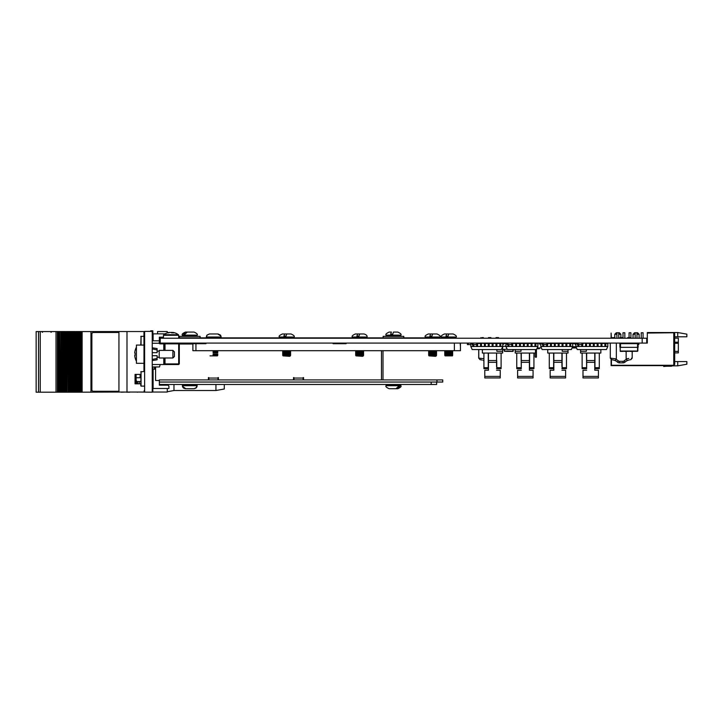 <?xml version="1.0" encoding="UTF-8"?>
<svg xmlns="http://www.w3.org/2000/svg" width="723" height="723" viewBox="0 0 723 723"><rect width="100%" height="100%" fill="white"/><g stroke="black" fill="none" stroke-linecap="round" stroke-linejoin="round"><path stroke-width="1.08" d="M160.226 338.228L160.226 343.091L642.187 343.091L642.187 338.228L160.226 338.228M642.187 338.228L646.714 338.228L646.714 343.091L642.187 343.091M674.686 338.156L678.337 338.156L678.337 352.905L674.686 352.905M677.731 332.535L686.85 334.143L686.85 336.791L677.731 336.791L677.731 332.535L647.32 332.535L647.32 333.059L673.167 332.752L647.627 333.059M646.714 343.091L647.32 343.091L647.32 333.059M686.85 361.581L686.85 364.229L677.731 365.838L677.731 361.581L686.85 361.581M677.731 361.581L674.686 361.581M677.731 365.838L672.209 365.838M673.167 332.752L673.773 332.752L673.773 365.287L611.441 365.287L611.441 359.647L611.414 365.314L673.167 365.621L611.107 365.621L611.107 359.521M677.731 336.791L674.686 336.791M673.773 365.287L674.686 364.374L674.686 333.665L673.773 332.752M641.238 332.752L641.238 338.228L641.238 332.752L641.238 338.228L641.238 332.752L641.238 338.228L641.238 332.752L641.238 338.228L641.238 332.752L641.238 338.228L641.238 332.752L641.238 338.228L641.238 332.752L643.063 332.752L643.063 338.228M635.165 338.228L635.165 332.752L637.596 332.752L639.114 334.27L636.981 334.27M635.165 334.27L633.032 334.27L633.032 338.228M616.918 338.228L616.918 332.752L619.349 332.752L620.867 334.27L618.743 334.27M616.918 334.27L614.785 334.27L614.785 337.614M629.082 338.228L629.082 332.752L630.908 332.752L630.908 338.228M623 338.228L623 332.752L624.826 332.752L624.826 338.228M629.137 365.639L622.702 365.639L629.137 365.639M623.407 365.639L629.299 365.639L623.407 365.639M627.293 365.621L628.061 365.621M611.107 338.228L611.107 333.059L611.414 338.228M671.803 365.621A1.518 1.518 0 0 1 670.89 365.928A1.518 1.518 0 0 0 671.803 365.621A1.518 1.518 0 0 1 670.89 365.928A1.518 1.518 0 0 0 671.803 365.621A1.518 1.518 0 0 1 670.89 365.928A1.518 1.518 0 0 0 671.803 365.621A1.518 1.518 0 0 1 670.89 365.928A1.518 1.518 0 0 0 671.803 365.621A1.518 1.518 0 0 1 670.89 365.928A1.518 1.518 0 0 0 671.803 365.621A1.518 1.518 0 0 1 670.89 365.928L667.691 365.928A31.929 31.929 0 0 0 663.687 366.172L663.741 366.489A31.929 31.929 0 0 1 667.844 366.227L671.188 366.227A1.518 1.518 0 0 0 672.408 365.621M670.89 365.928L667.691 365.928M663.741 366.489A31.929 31.929 0 0 1 667.844 366.227A31.929 31.929 0 0 0 663.741 366.489A31.929 31.929 0 0 1 667.844 366.227A31.929 31.929 0 0 0 663.741 366.489A31.929 31.929 0 0 1 667.844 366.227A31.929 31.929 0 0 0 663.741 366.489A31.929 31.929 0 0 1 667.844 366.227A31.929 31.929 0 0 0 663.741 366.489A31.929 31.929 0 0 1 667.844 366.227A31.929 31.929 0 0 0 663.741 366.489A31.929 31.929 0 0 1 667.844 366.227A31.929 31.929 0 0 0 663.741 366.489A31.929 31.929 0 0 1 667.844 366.227A31.929 31.929 0 0 0 663.741 366.489A31.929 31.929 0 0 1 667.844 366.227A31.929 31.929 0 0 0 663.741 366.489A31.929 31.929 0 0 1 667.844 366.227A31.929 31.929 0 0 0 663.741 366.489A31.929 31.929 0 0 1 667.844 366.227A31.929 31.929 0 0 0 663.741 366.489A31.929 31.929 0 0 1 667.844 366.227L671.188 366.227M636.231 365.639L632.661 365.639L636.231 365.639M633.728 365.639L639.096 365.639L633.728 365.639M633.366 365.639L639.259 365.639L633.366 365.639M633.646 365.639L639.259 365.639L633.646 365.639M625.503 365.639L623.687 365.639L625.503 365.639M623.687 365.639L628.142 365.639L623.687 365.639M626.66 365.639L624.428 365.639L626.66 365.639M639.096 365.639L632.661 365.639L639.096 365.639M626.931 365.639L622.702 365.639L626.931 365.639M529.588 353.05L533.935 353.05L533.935 367.691L529.588 367.691L529.588 353.05L521.093 353.05L521.283 368.649L516.746 368.649L516.746 353.05L515.201 353.05L515.201 351.279L520.994 351.279L520.994 349.543M535.481 349.543L535.481 353.05L533.935 353.05M529.588 367.691L529.588 368.649L533.935 368.649L533.935 367.691M516.746 353.05L516.746 358.707L516.746 353.05L521.093 353.05L521.093 355.02M515.201 351.279L515.201 349.543M522.349 343.461A3.163 3.163 0 0 0 520.858 343.091M514.604 343.461L513.963 343.461M517.614 370.221L521.283 370.221L517.614 370.221L517.614 377.939L533.068 377.939L517.614 377.939M517.614 376.403L533.068 376.403L533.068 377.939M529.399 353.05L529.399 362.313L521.283 362.313L521.283 353.05M529.399 362.313L529.399 370.221L533.068 370.221L529.399 370.221L529.399 366.489M521.283 362.313L521.283 366.489M533.068 376.403L533.068 370.221M518.536 343.091L519.313 343.091M529.823 343.091A3.163 3.163 0 0 0 528.332 343.461M502.648 346.751L502.648 353.05L482.368 353.05L482.368 349.543M501.102 353.05L501.102 368.649L496.565 368.649L496.755 367.691L501.102 367.691M496.755 360.66L496.755 367.691M496.855 349.543L496.855 351.279L502.648 351.279M483.913 353.05L483.913 367.691L488.26 367.691L488.26 353.05M488.26 367.691L488.26 368.649L483.913 368.649L483.913 367.691M501.102 361.175L501.102 359.937L501.102 361.175M502.756 344.329L503.94 343.922L503.244 344.329L503.244 343.091M496.565 353.05L496.565 362.313L488.45 362.313L488.45 370.221L484.79 370.221L488.45 370.221L488.45 366.489M496.565 362.313L496.565 366.489M496.565 370.221L500.235 370.221L496.565 370.221M484.79 370.221L484.79 377.939L500.235 377.939L484.79 377.939M484.79 376.403L500.235 376.403L500.235 377.939M488.45 362.313L488.45 353.05M500.235 376.403L500.235 370.221M496.99 343.091A3.163 3.163 0 0 0 495.499 343.461M489.516 343.461A3.163 3.163 0 0 0 488.025 343.091M576.529 347.953L572.282 347.953L572.408 347.347M572.282 347.953L573.791 347.962M481.455 343.091L481.455 346.498L489.182 346.498L488.269 346.163L488.269 343.461L489.182 343.461L489.182 346.498L496.9 346.498L495.987 346.163L495.987 343.461L496.9 343.461L496.9 346.498L500.759 346.498L499.846 346.163L499.846 343.461L500.759 343.091L500.759 346.498L502.756 346.498L501.4 349.543L472.182 349.543L470.827 346.498L470.827 343.461L472.146 343.461M499.846 343.461L496.9 343.461M489.182 343.461L493.041 343.461L493.041 346.498L492.128 346.498M485.314 346.163L484.401 346.163L484.401 343.461L485.314 343.461L485.314 346.498M484.401 343.461L480.542 343.091M470.827 346.498L481.455 346.498L480.542 346.163L480.542 343.461L477.623 343.461M476.683 346.498L476.701 344.609M477.596 344.609L477.596 346.498M493.041 346.163L492.128 346.163L492.128 343.461M495.987 346.163L496.9 346.498M505.386 346.163L502.756 346.498L502.756 343.461L500.759 343.091M472.815 346.498L473.728 346.498L473.728 344.582M495.987 343.461L493.041 343.461M488.269 343.461L485.314 343.461M472.815 346.163L472.815 344.609M528.161 343.091L528.161 346.498L537.876 346.498L537.876 343.461L535.879 343.461L535.879 346.498L534.966 346.498L534.966 343.091L532.02 343.461L532.02 346.498M531.107 346.498L531.107 343.461L524.292 343.461L524.292 346.498L527.248 346.498L527.248 343.091M505.386 346.498L511.803 346.498L511.803 344.609M507.935 344.609L507.935 346.498L508.847 346.498L508.847 344.582M537.876 346.498L536.52 349.543L507.302 349.543L505.946 346.498L505.946 343.461L503.244 343.461M511.803 346.498L524.292 346.498M512.625 343.461L512.715 346.498M512.715 343.461L516.574 343.461L516.574 346.498M515.662 343.461L515.662 346.498M516.574 343.461L519.521 343.461L519.521 346.498M523.38 346.498L523.38 343.461L520.433 343.461L520.433 346.498M507.148 343.461L505.946 343.461M527.248 346.498L528.161 346.498M531.107 343.461L532.02 343.461M531.107 346.163L532.02 346.163M534.966 343.461L535.879 343.461M534.966 346.163L535.879 346.163M507.935 346.163L508.847 346.163M515.662 346.163L516.574 346.163M519.521 343.461L520.433 343.461L519.521 343.461M519.521 346.163L520.433 346.163M523.38 343.461L524.292 343.461M523.38 346.163L524.292 346.163M507.121 349.137L502.648 349.543M505.386 346.046L505.946 346.046L505.386 346.046M561.003 343.398L559.756 343.461M575.409 343.696L572.688 343.696M575.987 346.742L572.58 346.742M578.283 346.498L578.78 346.434M559.756 343.398L558.825 343.461M569.137 343.398L570.022 343.398M572.3 343.398L575.409 343.398M576.258 347.347L572.309 347.347M536.43 349.543L536.43 357.017L535.219 357.017L536.132 357.316M535.219 353.05L535.219 357.017M543.66 344.582L543.66 346.498L558.201 346.498L558.201 343.461L559.114 343.461L559.114 346.498L562.06 346.498L562.06 343.461L559.114 343.461M543.66 346.163L542.747 346.163L543.154 343.461M546.805 343.461L550.474 343.461L550.474 346.498L551.387 346.498L551.387 343.461L555.246 343.461L555.246 346.498M572.688 346.498L572.688 343.461L570.691 343.461L570.691 346.498L572.688 346.498L571.333 349.543L542.114 349.543L540.759 346.498L540.759 343.461L542.747 343.461M558.201 346.498L559.114 346.498M547.528 343.461L547.528 346.163L546.615 346.163L546.615 344.582M558.201 343.461L554.333 343.461L554.333 346.498M565.919 346.498L565.919 343.461L562.973 343.461L562.973 346.498L570.691 346.498M569.778 346.498L569.778 343.461L566.832 343.461L566.832 346.498M540.759 346.498L543.66 346.498L542.747 346.163M554.333 346.163L555.246 346.163M565.919 343.461L566.832 343.461L565.919 343.461M565.919 346.163L566.832 346.163M562.06 343.461L562.973 343.461M562.06 346.498L562.973 346.498M569.778 343.461L570.691 343.461M569.778 346.163L570.691 346.163M550.474 343.461L551.387 343.461M550.474 346.163L551.387 346.163M605.811 343.091L605.811 346.498L607.808 346.498L606.452 349.543L577.234 349.543L575.879 346.498L575.879 343.461L577.343 343.461M601.039 346.498L601.039 343.461L598.093 343.091L598.093 346.498L605.811 346.498L604.898 346.498L604.898 343.091M601.039 343.461L607.808 343.461L607.808 346.498M575.879 346.498L586.507 346.498L585.594 346.163L585.594 343.461L586.507 343.091L586.507 346.498L589.453 346.498L589.453 343.461L590.366 343.461L590.366 346.498L597.18 346.498L597.18 343.461L594.225 343.461L594.225 346.498L593.312 346.498L593.312 343.461L590.366 343.461M585.594 343.091L582.819 343.461M582.648 344.609L582.648 346.163L581.735 346.163L581.735 344.582M581.735 346.498L582.648 346.163M589.453 346.498L590.366 346.163M589.453 343.461L586.507 343.091A3.163 3.163 0 0 1 587.718 343.461M578.78 344.582L578.78 346.498M601.952 343.461L601.952 346.498M578.78 346.163L577.867 346.498L577.867 344.609M597.18 343.461L598.093 343.461M597.18 346.498L598.093 346.498M601.039 346.163L601.952 346.163M593.312 343.461L594.225 343.461M593.312 346.163L594.225 346.163M568.016 349.543L568.016 353.05L547.745 353.05L547.745 349.543M562.123 360.66L562.123 353.05L562.123 367.691L566.471 367.691L566.471 368.649L561.934 368.649L562.123 367.691M566.48 353.05L566.471 367.691M562.223 349.543L562.223 351.279L568.016 351.279M549.29 353.05L549.29 367.691L553.628 367.691L553.628 353.05M553.628 367.691L553.628 368.649L549.29 368.649L549.29 367.691M566.48 361.175L566.48 359.937L566.48 361.175M565.603 377.939L550.158 377.939L565.603 377.939L550.158 377.939L550.158 376.403L565.603 376.403L565.603 377.939M561.934 353.05L561.934 362.313L553.827 362.313L553.827 370.221L550.158 370.221L553.827 370.221L553.827 366.489M561.934 362.313L561.934 366.489M561.934 370.221L565.603 370.221L561.934 370.221M553.827 362.313L553.827 353.05M550.158 370.221L550.158 376.403M565.603 376.403L565.603 370.221M568.612 343.461L569.254 343.461M562.358 343.091A3.163 3.163 0 0 0 560.867 343.461M554.893 343.461A3.163 3.163 0 0 0 553.402 343.091M594.957 353.05L599.304 353.05L599.304 367.691L594.957 367.691L594.957 353.05L586.461 353.05L586.66 368.649L582.123 368.649L582.123 353.05L580.578 353.05L580.578 351.279L586.371 351.279L586.371 349.543M600.849 349.543L600.849 353.05L599.304 353.05M594.957 367.691L594.957 368.649L599.304 368.649L599.304 367.691M582.114 353.05L582.114 358.707L582.114 353.05L586.461 353.05L586.461 355.02M580.578 351.279L580.578 349.543M582.991 370.221L586.66 370.221L582.991 370.221L582.991 377.939L598.436 377.939L582.991 377.939M582.991 376.403L598.436 376.403L598.436 377.939M594.767 353.05L594.767 362.313L586.66 362.313L586.66 353.05M594.767 362.313L594.767 370.221L598.436 370.221L594.767 370.221L594.767 366.489M586.66 362.313L586.66 366.489M598.436 376.403L598.436 370.221M601.446 343.461L602.087 343.461L601.446 343.091M595.192 343.091A3.163 3.163 0 0 0 593.7 343.461M504.274 349.543L504.41 350.998L512.842 351.297L504.41 351.297L503.967 349.543M504.437 343.461L505.133 343.398M512.842 350.998L512.978 349.543M508.197 351.297L508.92 351.297M506.299 343.217L507.148 343.217L506.299 343.217M513.285 349.543L513.149 351.026L513.285 349.543M508.856 351.387L506.669 351.387L508.856 351.387M508.567 351.387L506.959 351.387L508.567 351.387M507.085 351.387L506.561 351.387L507.085 351.387M513.068 351.387L508.92 351.387L513.068 351.387M521.753 343.217L525.241 343.669M624.952 351.387L626.579 351.387L624.952 351.387M628.26 351.297L627.383 351.387M620.18 343.398L620.217 351.297L620.18 343.398M620.207 344.699L620.217 344.175L620.207 344.699M620.207 346.335L620.207 344.943L620.207 346.335M620.217 347.347L620.217 351.297L637.55 351.297L637.849 343.398L637.849 350.998M620.524 351.026L637.55 351.026L637.55 347.347L620.479 347.347L620.479 343.669L620.524 347.347M638.12 344.699L637.55 347.347L637.55 343.669L620.524 343.669M638.147 347.248L638.147 346.335L637.849 347.248M638.147 344.943L637.849 346.335M619.9 347.248L619.873 343.217L619.9 347.248M630.492 351.387L632.968 351.387L630.492 351.387M622.756 351.387L620.307 351.387L622.756 351.387M539.277 348.712L536.891 348.712L539.277 348.712M537.026 348.414L539.277 347.953M539.575 348.414L539.575 347.953L539.277 348.414M539.277 344.003L540.759 344.003L539.277 344.003L539.277 343.091M541.41 347.953L537.225 347.953M636.538 343.669L636.538 343.091M638.816 343.091L638.816 344.609L638.147 344.609M468.305 343.091L468.305 344.609L467.392 344.609L470.827 344.582M467.392 344.609L467.392 343.091M483.913 358.735L479.494 358.21A1.518 1.193 96.1 0 0 480.524 359.72L482.142 360.027M483.913 360.723A9.742 9.742 0 0 0 483.298 360.434A9.742 9.742 0 0 1 483.913 360.723M496.041 338.228L496.041 337.614L498.545 337.614L498.545 338.228M482.06 337.614L483.335 337.614L483.335 338.228M489.724 337.614C493.773 337.614 485.675 337.614 489.724 337.614M480.461 359.72L482.069 360.027M483.913 360.759A9.742 9.742 0 0 0 483.235 360.434A9.742 9.742 0 0 1 483.913 360.759M489.661 337.614C493.701 337.614 485.612 337.614 489.661 337.614M616.348 358.915L616.24 359.43A11.261 11.261 0 0 1 618.463 360.958A1.518 1.518 0 0 0 619.466 361.328L623.027 361.328A1.518 1.518 0 0 0 624.03 360.958A11.261 11.261 0 0 1 626.254 359.43L627.672 360.434A9.742 9.742 0 0 0 625.034 362.096A9.742 9.742 0 0 1 627.672 360.434A9.742 9.742 0 0 0 625.034 362.096A3.037 3.037 0 0 1 623.027 362.856L619.466 362.856A3.037 3.037 0 0 1 617.451 362.096A9.742 9.742 0 0 0 614.821 360.434L612.047 359.72A1.518 1.193 96.1 0 1 611.016 358.21L616.348 358.915L616.348 343.091M629.742 359.819L627.672 360.434M626.145 351.297L626.145 358.915L628.802 358.463M613.655 360.027L614.821 360.434L616.24 359.43M626.145 343.669L626.145 343.091M612.426 338.228L612.426 337.614L614.857 337.614L614.857 338.228M621.247 337.614C625.296 337.614 617.198 337.614 621.247 337.614M628.847 337.614C632.896 337.614 624.799 337.614 628.847 337.614M575.409 344.609L575.409 343.091L575.879 344.609M473.059 343.091L473.059 344.609L472.146 344.609L472.146 343.091M477.623 343.091L477.623 344.609L476.71 344.609L476.71 343.091L476.71 344.609L473.059 344.582M507.148 344.609L507.148 343.091L507.148 344.609L508.061 344.609L508.061 343.091M512.625 343.091L512.625 344.609L511.712 344.609L511.712 343.091L511.712 344.609L508.061 344.582M546.805 343.091L546.805 344.582L543.154 344.582L543.154 343.091L543.154 344.609L543.154 343.091L543.154 344.609L542.241 344.609L543.154 344.609M547.718 344.609L547.718 343.091L547.718 344.609M582.819 343.091L582.819 344.609L581.907 344.609L581.907 343.091L581.907 344.609L578.264 344.582L578.255 343.091L578.255 344.609L577.352 344.609L578.255 344.609L578.264 343.091M577.343 344.609L577.343 343.091L577.343 344.609M144.627 392.191L144.627 331.387L152.237 331.387L152.237 392.191L137.659 392.038M143.958 371.007L144.022 333.204L144.627 333.204M143.958 364.519L143.958 363.308L144.022 364.519M144.022 390.971L144.627 390.366M143.958 345.07L143.958 332.3L143.958 345.07M144.022 332.3L144.022 333.204L144.022 332.3M143.958 367.275L143.958 368.007L143.958 367.275M126.995 392.038L126.995 331.532L118.943 331.532L118.943 392.038L144.627 392.038M140.804 374.406L135.056 374.406L135.056 383.832L140.804 383.832M126.995 331.532L144.627 331.532M154.514 369.173L154.514 367.112M167.284 332.878L167.284 331.532L157.551 331.532L157.551 333.845M152.689 391.523L152.689 392.038L167.284 392.038L167.284 388.486M140.135 374.406L140.135 377.749L140.804 377.749M167.284 384.473L167.284 385.169M181.274 343.091L181.274 344.003M215.933 384.473L215.933 390.519L224.293 389.001L224.293 384.473M215.933 390.519L173.972 390.519L173.972 384.473M136.511 377.749L140.135 377.749L136.511 377.749C140.895 377.749 140.895 377.749 136.511 377.749M57.506 331.568L58.319 331.568L58.319 392.191L57.506 392.191L57.506 331.568L56.005 331.568L56.005 392.191L57.506 392.191M61.247 392.191L61.247 331.568L61.256 392.191L58.319 392.191M58.825 392.191L58.825 331.568L58.319 331.568M58.825 331.568L59.575 331.568L59.575 392.191M59.846 392.191L59.575 331.568M60.75 392.191L60.75 331.568L59.846 331.568M66.859 392.191L67.131 331.568L66.859 392.191L66.109 392.191L66.109 331.568L66.109 392.191L64.437 392.191L64.428 331.568L64.437 392.191L63.678 392.191L63.678 331.568L63.678 392.191L62.006 392.191L61.997 331.568L62.006 392.191L61.256 392.191L61.256 331.568L60.75 331.568M61.247 331.568L63.172 331.568L63.172 392.191M63.678 392.191L63.678 331.568L63.172 331.568M63.678 331.568L65.603 331.568L65.603 392.191L66.082 331.568L66.082 392.191M66.85 392.191L66.85 331.568L66.082 331.568M67.131 392.191L68.025 392.191L68.025 331.568L67.131 331.568M68.513 331.568L68.513 392.191L68.531 331.568L68.025 331.568M68.513 392.191L68.025 392.191M68.531 392.191L69.281 392.191L69.281 331.568L69.281 392.191L70.456 392.191L70.456 331.568L68.531 331.568L68.531 392.191M70.456 392.191L70.935 392.191L70.962 331.568L70.935 392.191L70.953 331.568L70.456 331.568M70.962 392.191L71.704 392.191L71.704 331.568L71.704 392.191L72.878 392.191L72.878 331.568L70.962 331.568M72.906 392.191L72.906 331.568L74.135 331.568L74.144 392.191L74.135 331.568L75.309 331.568L75.309 392.191L75.788 331.568L75.788 392.191L72.906 392.191M73.385 392.191L73.385 331.568M75.807 331.568L76.557 331.568L76.566 392.191L76.557 331.568L77.732 331.568L77.732 392.191L75.816 392.191L75.788 331.568L75.807 392.191M121.283 392.038L79.259 392.191L79.259 331.568L78.22 331.568L78.22 392.191L78.238 331.568L77.732 331.568M79.259 392.191L78.988 331.568L78.997 392.191L77.732 392.191M126.444 392.191L129.769 392.191L126.444 392.038M126.344 392.038L121.283 392.191M118.943 331.568L90.953 331.568L90.953 392.191M91.008 392.191L91.008 331.568M81.554 392.191L81.554 331.568L90.953 331.568M81.554 331.568L81.41 392.191M80.66 392.191L80.66 331.568L81.41 331.568M80.163 392.191L80.163 331.568L80.66 331.568M79.259 331.568L80.163 331.568M36.15 331.568L36.15 392.191L36.15 331.568L40.253 331.568L40.253 392.191L56.005 392.191M40.253 331.568L56.005 331.568M36.15 392.191L40.253 392.191M137.659 383.832L137.659 381.554L136.53 381.554M136.53 392.038L137.659 392.191M137.659 381.554L139.268 381.554L139.268 383.832M140.804 381.554L139.268 381.554M136.511 380.885L136.493 383.832M129.769 392.038L136.114 392.038M118.943 332.481A1.518 1.518 -90 0 0 118.861 332.481L93.43 332.481M118.861 332.481L93.384 332.481A1.518 1.518 -90 0 0 91.875 333.999L91.875 389.76A1.518 1.518 -90 0 0 93.384 391.279L118.906 391.279A1.518 1.518 -90 0 0 118.943 391.279A1.518 1.518 -90 0 1 118.861 391.279M93.43 391.279L118.906 391.279M152.237 364.528L164.699 364.528M152.237 340.813L159.53 340.813L159.087 343.244A1.22 1.22 0 0 0 160.135 343.85L160.135 343.244L163.787 343.244A0.606 0.606 0 0 1 164.392 343.85L164.392 350.384M152.237 343.244L159.087 343.244L159.53 340.813M170.782 343.244L178.689 343.244L179.295 343.85L179.295 363.913L178.689 364.528L165.007 364.528L165.007 363.913L178.689 363.913L178.689 343.85L165.007 343.85L165.007 350.384M164.392 357.984L164.392 363.913L163.787 364.528L165.007 364.528M160.135 364.528L159.53 366.959L152.237 366.959M136.421 354.189L136.421 363.308L144.022 363.308L144.022 345.07L136.421 345.07L136.421 354.189M152.237 347.799L157.099 348.558L157.099 349.905L152.237 348.947M152.237 352.67L157.099 352.67L157.099 349.905M154.749 358.942L152.237 359.43L157.099 358.472L157.099 359.81L152.237 360.569M157.099 358.472L157.099 355.707L152.237 355.707M136.421 347.185A14.605 14.424 90 0 0 134.713 352.914L135.129 352.978A14.568 14.388 90 0 0 135.129 355.4L134.713 355.463A14.605 14.424 90 0 0 136.421 361.193M174.433 354.189L174.433 356.466L172.905 357.984L172.905 350.384L174.433 351.911L174.433 354.189M172.905 350.384L159.223 350.384L159.223 357.984L172.905 357.984M425.341 337.858L367.013 337.858M352.363 337.858L294.035 337.858M279.394 337.858L221.066 337.858M206.417 337.858L178.689 337.858M163.479 337.858L159.349 337.858L159.349 340.289L160.226 340.289M160.226 342.422L159.738 342.422M140.804 345.07L141.057 336.204L141.057 345.07M159.349 337.162L159.349 340.813L159.349 337.162L159.349 340.813L159.349 337.162L159.349 340.813L159.349 337.162L159.349 340.813L159.349 337.162L159.349 340.813L159.349 337.162L159.349 340.813L159.349 337.162L159.349 340.813L159.349 337.162L159.349 340.813L159.349 337.162L159.349 340.813L159.349 337.162L159.349 340.813L159.349 337.162L163.479 337.162M165.088 333.845L153.113 333.845L153.113 340.813M333.059 343.091L333.059 343.696L346.127 343.696L333.059 343.696L346.127 343.696L333.059 343.696L346.127 343.696L346.127 343.091M195.933 343.696L195.933 350.691L192.887 350.691L192.887 343.696L205.965 343.696L205.965 343.091M195.933 350.691L460.452 350.691L460.452 343.091M460.262 343.091L460.262 345.214M333.059 343.696L346.127 343.696M217.975 379.909L217.975 378.057L208.848 378.057L208.848 379.909M208.848 378.057L208.396 377.596L208.396 379.909M303.109 379.909L303.109 378.057L293.99 378.057L293.99 379.909M293.99 378.057L293.529 377.596L293.529 379.909M218.427 379.909L218.427 377.596L217.975 378.057M303.561 379.909L303.561 377.596L303.109 378.057M192.887 344.003L179.295 344.003M155.581 366.959L155.581 380.488L159.349 380.488L159.349 385.169L168.016 385.169L168.929 386.082L168.929 388.486L153.113 388.486L153.113 369.173L155.581 369.173M383.009 350.691L383.009 379.909M303.109 377.596L303.561 377.596M293.529 377.596L293.99 377.596M217.975 377.596L218.427 377.596M208.396 377.596L208.848 377.596M172.824 332.58A12.11 10.809 90 0 0 172.047 332.426L172.02 332.86M172.047 332.426L170.827 332.426A12.11 5.468 90 0 1 171.731 332.878A12.011 9.598 137.8 0 1 173.737 332.878A12.11 5.468 -90 0 0 172.833 332.426L172.815 332.833M172.833 332.426L173.068 332.426A12.11 10.809 -90 0 1 173.574 332.526A12.164 12.164 0 0 1 178.391 334.704L163.778 334.704L163.479 335.291L178.689 335.291L178.391 334.704M169.336 332.426L169.101 332.426A12.11 10.809 90 0 0 168.595 332.526A12.11 10.809 90 0 0 167.32 332.878A12.011 4.853 -119.2 0 1 168.342 332.878A12.11 10.809 -90 0 1 170.122 332.426L170.827 332.426M169.119 332.643L169.101 332.426A12.164 12.164 0 0 0 163.778 334.704M159.349 382.042L159.349 379.909L442.729 379.909L442.729 382.042L159.349 382.042L159.349 384.473L436.647 384.473L436.647 382.042M159.349 380.488L159.349 385.169M140.804 385.82L141.057 371.532L141.057 386.127L143.958 386.127M200.09 337.858L200.09 336.34L179.412 336.34L179.412 337.858M403.805 337.858L403.805 336.34L383.127 336.34L383.127 337.858M150.709 331.387L150.709 330.809L152.842 330.809L152.842 340.813M152.842 366.959L152.842 391.523L152.237 391.523M452.499 355.861L445.052 355.861M450.845 333.972L453.113 333.972L448.766 333.972L448.034 336.096L445.974 336.096L446.706 333.972L444.446 333.972L448.784 333.972L444.446 333.972C441.645 335.255 440.632 336.267 441.401 337.008L442.015 338.228M452.679 355.255L444.744 355.255L452.679 355.255M452.679 354.035L444.744 354.035L452.679 354.035M452.679 354.641L444.744 354.641L452.679 354.641M452.679 352.815L444.744 352.815L452.679 352.815M452.679 353.43L444.744 353.43L452.679 353.43M452.679 351.604L444.744 351.604L452.679 351.604M452.679 352.209L444.744 352.209L452.679 352.209M452.679 350.998L444.744 350.998L452.679 350.998M435.508 356.312L428.938 355.861L436.385 355.861L435.508 356.312M434.731 333.972L428.332 333.972L432.67 333.972L430.592 333.972L429.86 336.096L431.92 336.096L432.652 333.972L436.864 333.972M436.565 355.255L428.631 355.255L436.565 355.255M436.565 354.035L428.631 354.035L436.565 354.035M436.565 354.641L428.631 354.641L436.565 354.641M436.565 352.815L428.631 352.815L436.565 352.815M436.565 353.43L428.631 353.43L436.565 353.43M436.565 351.604L428.631 351.604L436.565 351.604M436.565 352.209L428.631 352.209L436.565 352.209M436.565 350.998L428.631 350.998L436.565 350.998M362.53 356.312L355.96 355.861L363.416 355.861L362.53 356.312M361.762 333.972L355.355 333.972L359.692 333.972L357.623 333.972L356.891 336.096L358.951 336.096L359.683 333.972L363.886 333.972M363.588 355.255L355.662 355.255L363.588 355.255M363.588 354.035L355.662 354.035L363.588 354.035M363.588 354.641L355.662 354.641L363.588 354.641M363.588 352.815L355.662 352.815L363.588 352.815M363.588 353.43L355.662 353.43L363.588 353.43M363.588 351.604L355.662 351.604L363.588 351.604M363.588 352.209L355.662 352.209L363.588 352.209M363.588 350.998L355.662 350.998L363.588 350.998M289.562 356.312L282.991 355.861L290.438 355.861L289.562 356.312M288.784 333.972L282.386 333.972L286.724 333.972L285.974 336.096L283.913 336.096L284.645 333.972M290.619 355.255L282.684 355.255L290.619 355.255M290.619 354.035L282.684 354.035L290.619 354.035M290.619 354.641L282.684 354.641L290.619 354.641M290.619 352.815L282.684 352.815L290.619 352.815M290.619 353.43L282.684 353.43L290.619 353.43M290.619 351.604L282.684 351.604L290.619 351.604M290.619 352.209L282.684 352.209L290.619 352.209M290.619 350.998L282.684 350.998L290.619 350.998M217.469 355.861L210.013 355.861M220.488 335.156L218.075 333.972L220.398 335.056L220.976 336.096L217.722 333.972L209.426 333.972L207.085 335.047L206.507 336.096M218.057 333.972L209.769 333.972M213.095 355.255L217.768 355.255L213.095 355.255M213.095 354.035L217.768 354.035L213.095 354.035M213.095 354.641L217.768 354.641L213.095 354.641M213.095 352.815L217.768 352.815L213.095 352.815M213.095 351.604L217.768 351.604L213.095 351.604M213.095 352.209L217.768 352.209L213.095 352.209M213.095 350.998L217.768 350.998L213.095 350.998M290.917 333.972L282.386 333.972C279.584 335.255 278.572 336.267 279.34 337.008L279.946 338.228M355.355 333.972C352.571 335.237 351.559 336.249 352.318 337.008L352.318 337.614L367.058 337.614L367.058 337.008C367.392 335.734 366.38 334.722 364.021 333.972C366.38 334.722 367.392 335.734 367.058 337.008L352.318 337.008C351.559 336.249 352.571 335.237 355.355 333.972L359.692 333.972M452.978 333.972L448.766 333.972M428.332 333.972C425.531 335.255 424.518 336.267 425.287 337.008L425.287 337.614L440.036 337.614L440.036 337.008C440.804 336.267 439.792 335.255 436.99 333.972C439.792 335.255 440.804 336.267 440.036 337.008L425.287 337.008C424.518 336.267 425.531 335.255 428.332 333.972L432.67 333.972M193.637 332.083L187.248 332.083L184.998 334.207L183.624 334.207L185.422 332.083L193.954 332.083M184.998 334.207L183.624 334.207M395.535 332.083L397.804 332.083L393.466 332.083L392.734 334.207L390.673 334.207L391.396 332.083L389.137 332.083L391.396 332.083M191.821 332.083L194.089 332.083C196.882 333.357 197.894 334.369 197.126 335.12L182.377 335.12C181.609 334.369 182.63 333.357 185.422 332.083C182.63 333.357 181.609 334.369 182.377 335.12L182.991 336.34M182.521 386.597L183.552 388.088L185.431 388.73L182.964 387.483M196.981 386.597L195.951 388.088L194.071 388.73L185.802 388.73L182.883 386.597M389.57 388.73L397.804 388.73L399.638 386.597L398.265 386.597L399.638 386.597M398.265 386.597L396.005 388.73M185.431 388.73L193.71 388.73M674.686 342.196L678.337 342.196M678.337 343.271L674.686 343.271M674.686 351.387L678.337 351.387M521.093 367.691L516.746 367.691M529.399 360.533L521.283 360.533M496.565 360.533L488.45 360.533M476.683 346.163L477.596 346.163M511.803 346.163L512.715 346.163M527.248 346.163L528.161 346.163M572.444 347.04L576.123 347.04M558.201 346.163L559.114 346.163M562.06 346.163L562.973 346.163M597.18 346.163L598.093 346.163M561.934 360.533L553.827 360.533M586.461 367.691L582.123 367.691M594.767 360.533L586.66 360.533M631.477 358.21A1.518 1.193 83.9 0 1 630.438 359.72M618.463 360.958L617.451 362.096A9.742 9.742 0 0 0 614.821 360.434M624.03 360.958L625.034 362.096M623.027 361.328L623.027 362.856M619.466 361.328L619.466 362.856M60.777 392.191L60.777 331.568M62.277 392.191L62.277 331.568M63.208 392.191L63.208 331.568M64.699 392.191L64.699 331.568M68.061 392.191L68.061 331.568M69.553 392.191L69.553 331.568M70.483 392.191L70.483 331.568M71.975 392.191L71.975 331.568M74.406 392.191L74.406 331.568M76.828 392.191L76.828 331.568M77.759 392.191L77.759 331.568M82.124 392.191L82.124 331.568M57.37 392.191L57.37 331.568M38.527 331.568L38.527 392.191M38.518 331.568L38.518 392.191M136.114 383.832L136.114 374.406M163.787 350.384L163.787 343.85L165.007 343.85L165.007 343.244M160.135 343.85L163.787 343.85L163.787 343.244M163.787 364.528L163.787 357.984M165.007 357.984L165.007 363.913L164.392 363.913M454.378 343.091L454.378 350.691M381.491 379.909L381.491 350.691M436.945 379.909L436.945 382.042M431.17 382.042L431.17 384.473M441.401 337.614L456.15 337.614L456.15 337.008C456.918 336.267 455.906 335.255 453.113 333.972C455.906 335.255 456.918 336.267 456.15 337.008L441.401 337.008C440.632 336.267 441.645 335.255 444.446 333.972M279.34 337.614L294.089 337.614L294.089 337.008C294.857 336.267 293.845 335.255 291.044 333.972C293.845 335.255 294.857 336.267 294.089 337.008L279.34 337.008C278.572 336.267 279.584 335.255 282.386 333.972M220.407 335.047L221.111 337.008L206.371 337.008L207.085 335.047M221.111 336.936L221.111 337.614L206.371 337.614L206.977 338.228M194.089 332.083C196.882 333.357 197.894 334.369 197.126 335.12L197.126 335.734L182.377 335.734L182.377 335.12M397.804 332.083C400.614 333.393 401.636 334.406 400.84 335.12L386.1 335.12C385.305 334.406 386.317 333.393 389.137 332.083M400.84 335.12L400.84 335.734L386.1 335.734L386.706 336.34M389.137 388.73C386.335 387.438 385.323 386.425 386.1 385.684L400.84 385.684C401.617 386.425 400.605 387.438 397.804 388.73M386.1 385.684L386.1 385.079L400.84 385.079L400.235 384.473M183.552 388.088L182.377 385.079L182.377 385.684L197.126 385.684L195.951 388.088M182.377 385.079L182.991 384.473L182.377 385.079L197.126 385.079L196.52 384.473M639.114 334.27L639.114 338.228M634.55 332.752L633.032 334.27M620.867 334.27L620.867 338.228M616.312 332.752L614.785 334.27M636.981 332.752L636.981 338.228M618.743 332.752L618.743 338.228M480.189 359.692L478.78 358.174L478.78 349.543M496.105 337.614L496.105 338.228M480.903 337.614L480.903 338.228M480.126 359.692L478.716 358.174L478.716 349.543M632.191 351.297L632.191 358.174L630.781 359.692M632.191 343.669L632.191 343.091M611.712 359.692L610.302 358.174L610.302 343.091M173.972 390.519L167.284 391.739M42.503 332.327L41.744 331.568M51.017 332.327L51.776 331.568M157.099 357.225L159.223 357.225M157.099 351.143L159.223 351.143M140.804 336.511L144.022 336.204M178.689 338.228L178.689 335.291M163.479 338.228L163.479 335.291M442.729 379.909L442.729 382.042M140.804 371.839L143.958 371.532M456.15 337.614L455.544 338.228L456.15 337.614M425.287 337.614L425.892 338.228M440.036 337.614L439.43 338.228L440.036 337.614M352.318 337.614L352.923 338.228M367.058 337.614L366.453 338.228M294.089 337.614L293.484 338.228L294.089 337.614M206.371 336.936L206.371 337.614M221.111 337.614L220.506 338.228L221.111 337.614M221.102 336.746L220.605 335.327M206.38 336.746L206.877 335.327M207.004 335.156L209.408 333.972M197.126 335.12L196.52 336.34M386.1 335.12L386.1 335.734M400.84 335.734L400.235 336.34M197.099 386.1L196.62 387.365M196.539 387.483L194.089 388.73M182.404 386.1L182.883 387.365M400.84 385.684L400.84 385.079M386.1 385.079L386.706 384.473M197.126 385.684L197.126 385.079"/></g></svg>
